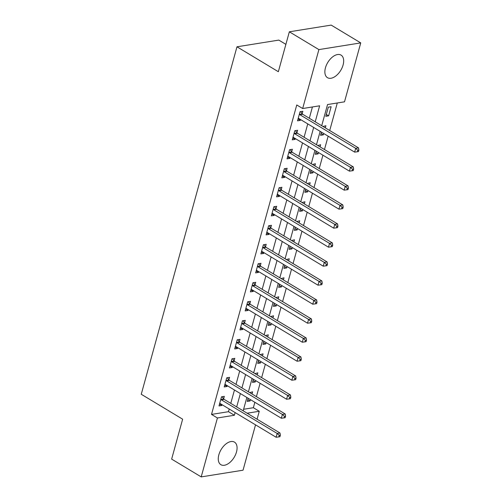 <?xml version="1.0" encoding="UTF-8"?>
<svg xmlns="http://www.w3.org/2000/svg" width="502" height="502" viewBox="0 0 502 502"><rect width="100%" height="100%" fill="white"/><g stroke="black" fill="none" stroke-linecap="round" stroke-linejoin="round"><path stroke-width="0.75" d="M218.847 454.812A13.171 7.593 -58.9 0 1 234.465 442.118A13.171 7.593 -58.9 0 1 236.492 451.988A13.171 7.593 -58.9 0 1 220.874 464.689A13.171 7.593 -58.9 0 1 218.847 454.812M325.447 67.808A13.171 7.593 -58.9 0 1 341.065 55.113A13.171 7.593 -58.9 0 1 343.092 64.984A13.171 7.593 -58.9 0 1 327.473 77.684A13.171 7.593 -58.9 0 1 325.447 67.808M285.883 44.358L278.811 40.097L236.969 46.799L141.257 394.265L182.64 419.183L171.646 459.104L201.202 476.9L217.429 417.978L234.396 415.261L235.131 412.575M236.969 46.799L278.346 71.717L289.34 31.802L331.182 25.1L360.743 42.896L344.51 101.824L327.549 104.541L321.713 125.713M243.608 409.274L253.359 407.718L254.853 402.29M256.415 396.636L260.092 383.283M261.649 377.629L265.326 364.276M266.882 358.623L270.565 345.263M272.122 339.616L275.799 326.256M277.355 320.609L281.032 307.249M282.588 301.602L286.272 288.242M287.828 282.588L291.505 269.235M293.061 263.581L296.738 250.222M298.295 244.574L301.978 231.215M303.534 225.567L307.211 212.208M308.768 206.56L312.451 193.201M314.007 187.553L317.684 174.194M319.241 168.54L322.918 155.187M324.474 149.533L328.157 136.174M329.714 130.526L337.3 102.979M253.359 407.718L259.27 411.276L257.087 419.208M255.531 424.855L243.043 470.198L201.202 476.9M328.308 107.177L325.792 116.301L328.622 115.849L331.132 106.725L328.308 107.177M325.309 127.872L325.898 125.738L322.987 126.479M321.431 132.126L320.558 135.314L323.382 134.862L323.752 133.526M320.069 146.885L320.659 144.745L317.753 145.486M316.197 151.14L315.319 154.321L318.149 153.869L318.513 152.533M314.836 165.892L315.425 163.752L312.52 164.493M310.964 170.147L310.085 173.328L312.915 172.876L313.279 171.54M309.602 184.899L310.192 182.759L307.28 183.5M305.724 189.154L304.852 192.335L307.676 191.883L308.046 190.547M304.363 203.906L304.952 201.766L302.047 202.513M300.491 208.161L299.612 211.342L302.442 210.89L302.806 209.554M299.129 222.913L299.719 220.773L296.814 221.52M295.258 227.168L294.379 230.355L297.203 229.897L297.573 228.567M293.896 241.92L294.486 239.787L291.574 240.527M290.018 246.175L289.139 249.362L291.969 248.91L292.34 247.574M288.656 260.933L289.246 258.794L286.341 259.534M284.785 265.188L283.906 268.369L286.736 267.917L287.1 266.581M283.423 279.94L284.013 277.801L281.101 278.541M279.545 284.195L278.673 287.376L281.496 286.924L281.867 285.588M278.19 298.947L278.773 296.807L275.868 297.548M274.312 303.202L273.433 306.383L276.263 305.931L276.627 304.595M272.95 317.954L273.54 315.814L270.634 316.561M269.078 322.209L268.2 325.39L271.03 324.938L271.394 323.608M267.717 336.961L268.306 334.821L265.395 335.568M263.839 341.216L262.966 344.403L265.79 343.945L266.16 342.615M262.477 355.968L263.067 353.835L260.161 354.575M258.605 360.223L257.727 363.41L260.557 362.959L260.921 361.622M257.244 374.981L257.833 372.842L254.928 373.582M253.372 379.236L252.493 382.417L255.317 381.966L255.687 380.629M252.01 393.988L252.6 391.849L249.689 392.589M248.132 398.243L247.254 401.424L250.084 400.972L250.454 399.636M315.225 121.804L319.63 105.809L302.668 108.526L296.757 104.962L211.518 414.414L228.485 411.696L229.219 409.011M230.776 403.363L234.459 390.004M236.015 384.356L239.692 370.997M241.249 365.349L244.932 351.99M246.488 346.342L250.165 332.983M251.722 327.329L255.399 313.976M256.955 308.322L260.638 294.963M262.195 289.315L265.872 275.956M267.428 270.308L271.105 256.949M272.661 251.301L276.345 237.942M277.901 232.288L281.578 218.935M283.134 213.281L286.818 199.928M288.374 194.274L292.051 180.915M293.607 175.267L297.284 161.908M298.841 156.26L302.524 142.901M304.08 137.253L307.757 123.894M309.314 118.24L312.42 106.964M302.179 113.728L302.863 111.256L300.033 111.708L297.523 120.831L300.347 120.38L300.572 119.564M296.946 132.735L297.623 130.263L294.799 130.715L292.283 139.838L295.113 139.387L295.333 138.571M291.706 151.742L292.39 149.27L289.56 149.721L287.05 158.845L289.874 158.394L290.1 157.584M286.473 170.755L287.157 168.277L284.327 168.728L281.817 177.852L284.64 177.401L284.866 176.591M281.239 189.762L281.917 187.284L279.093 187.742L276.577 196.866L279.407 196.407L279.627 195.598M276 208.769L276.684 206.297L273.854 206.749L271.344 215.873L274.167 215.421L274.393 214.605M270.766 227.776L271.444 225.304L268.62 225.756L266.104 234.88L268.934 234.428L269.16 233.612M265.527 246.783L266.211 244.311L263.387 244.763L260.871 253.886L263.701 253.435L263.92 252.625M260.293 265.79L260.977 263.318L258.147 263.77L255.637 272.893L258.461 272.442L258.687 271.632M255.06 284.803L255.738 282.325L252.914 282.777L250.398 291.9L253.228 291.449L253.447 290.639M249.82 303.81L250.504 301.338L247.674 301.79L245.164 310.914L247.988 310.462L248.214 309.646M244.587 322.817L245.271 320.345L242.441 320.797L239.931 329.921L242.755 329.469L242.981 328.653M239.354 341.824L240.031 339.352L237.208 339.804L234.691 348.928L237.521 348.476L237.741 347.66M234.114 360.831L234.798 358.359L231.968 358.811L229.458 367.935L232.282 367.483L232.508 366.673M228.881 379.838L229.558 377.366L226.735 377.818L224.218 386.942L227.048 386.49L227.274 385.68M223.641 398.852L224.325 396.373L221.501 396.831L218.985 405.955L221.815 405.497L222.035 404.687M289.34 31.802L318.895 49.598L360.743 42.896M211.518 414.414L217.429 417.978M302.668 108.526L318.895 49.598M236.687 406.921L240.37 393.568M241.926 387.914L245.603 374.555M247.16 368.907L250.843 355.548M252.399 349.9L256.076 336.541M257.633 330.893L261.31 317.534M262.866 311.88L266.549 298.527M268.106 292.873L271.783 279.52M273.339 273.866L277.016 260.507M278.572 254.859L282.256 241.5M283.812 235.852L287.489 222.493M289.045 216.845L292.729 203.486M294.285 197.832L297.962 184.479M299.518 178.825L303.195 165.472M304.752 159.818L308.435 146.458M309.991 140.811L313.668 127.452M247.141 413.215L259.27 411.276M320.157 131.361L316.48 144.72M314.923 150.368L311.246 163.727M309.69 169.375L306.007 182.734M304.45 188.388L300.773 201.741M299.217 207.395L295.54 220.748M293.977 226.402L290.3 239.761M288.744 245.409L285.067 258.768M283.511 264.416L279.827 277.775M278.271 283.423L274.594 296.782M273.038 302.436L269.361 315.789M267.804 321.443L264.121 334.803M262.565 340.45L258.888 353.81M257.331 359.457L253.654 372.817M252.092 378.464L248.415 391.824M246.858 397.471L243.181 410.831M228.485 411.696L234.396 415.261M298.031 118.98L300.347 120.38M326.3 114.456L328.622 115.849M247.768 399.579L250.084 400.972M253.002 380.566L255.317 381.966M258.235 361.559L260.557 362.959M263.475 342.552L265.79 343.945M268.708 323.545L271.03 324.938M273.941 304.538L276.263 305.931M279.181 285.525L281.496 286.924M284.414 266.518L286.736 267.917M289.654 247.511L291.969 248.91M294.887 228.504L297.203 229.897M300.121 209.497L302.442 210.89M305.36 190.49L307.676 191.883M310.594 171.477L312.915 172.876M315.827 152.47L318.149 153.869M321.067 133.463L323.382 134.862M292.791 137.987L295.113 139.387M287.558 157L289.874 158.394M282.325 176.007L284.64 177.401M277.085 195.014L279.407 196.407M271.852 214.021L274.167 215.421M266.618 233.028L268.934 234.428M261.379 252.042L263.701 253.435M256.145 271.049L258.461 272.442M250.906 290.056L253.228 291.449M245.673 309.063L247.988 310.462M240.439 328.07L242.755 329.469M235.2 347.077L237.521 348.476M229.966 366.09L232.282 367.483M224.733 385.097L227.048 386.49M219.493 404.104L221.815 405.497M299.355 114.18L299.481 114.349A1.688 1.242 -99.1 0 0 299.895 114.726L355.692 148.328L354.644 152.131L298.847 118.528A1.688 1.242 -99.1 0 0 298.37 118.372L298.201 118.359M300.566 111.62L302.311 113.898A1.688 1.242 -99.1 0 0 302.719 114.274L358.522 147.877L355.692 148.328L357.763 150.261L357.349 151.78L358.478 151.598L358.899 150.079L357.763 150.261M358.899 150.079L358.522 147.877M354.644 152.131L357.349 151.78M294.116 133.187L294.247 133.356A1.688 1.242 -99.1 0 0 294.655 133.733L350.459 167.335L349.411 171.138L293.607 137.535A1.688 1.242 -99.1 0 0 293.137 137.379L292.967 137.366M295.333 130.627L297.071 132.904A1.688 1.242 -99.1 0 0 297.485 133.281L353.289 166.884L350.459 167.335L352.529 169.268L352.109 170.787L353.239 170.605L353.659 169.086L352.529 169.268M353.659 169.086L353.289 166.884M349.411 171.138L352.109 170.787M288.882 152.194L289.008 152.363A1.688 1.242 -99.1 0 0 289.422 152.74L345.225 186.342L344.177 190.145L288.374 156.542A1.688 1.242 -99.1 0 0 287.903 156.386L287.728 156.373M290.093 149.64L291.838 151.911A1.688 1.242 -99.1 0 0 292.246 152.288L348.049 185.891L345.225 186.342L347.296 188.275L346.876 189.794L348.005 189.612L348.426 188.093L347.296 188.275M348.426 188.093L348.049 185.891M344.177 190.145L346.876 189.794M283.643 171.207L283.774 171.37A1.688 1.242 -99.1 0 0 284.182 171.747L339.986 205.349L338.938 209.152L283.141 175.549A1.688 1.242 -99.1 0 0 282.664 175.393L282.494 175.38M284.86 168.647L286.598 170.918A1.688 1.242 -99.1 0 0 287.012 171.295L342.816 204.898L339.986 205.349L342.057 207.282L341.642 208.801L342.772 208.625L343.186 207.1L342.057 207.282M343.186 207.1L342.816 204.898M338.938 209.152L341.642 208.801M278.409 190.214L278.541 190.383A1.688 1.242 -99.1 0 0 278.949 190.754L334.752 224.363L333.704 228.159L277.901 194.556A1.688 1.242 -99.1 0 0 277.43 194.399L277.261 194.387M279.627 187.654L281.365 189.925A1.688 1.242 -99.1 0 0 281.779 190.302L337.576 223.911L334.752 224.363L336.823 226.289L336.403 227.814L337.532 227.632L337.953 226.107L336.823 226.289M337.953 226.107L337.576 223.911M333.704 228.159L336.403 227.814M273.176 209.221L273.301 209.39A1.688 1.242 -99.1 0 0 273.715 209.767L329.513 243.37L328.471 247.172L272.668 213.563A1.688 1.242 -99.1 0 0 272.197 213.413L272.021 213.4M274.387 206.661L276.131 208.939A1.688 1.242 -99.1 0 0 276.539 209.309L332.343 242.918L329.513 243.37L331.59 245.296L331.169 246.821L332.299 246.639L332.719 245.12L331.59 245.296M332.719 245.12L332.343 242.918M328.471 247.172L331.169 246.821M267.936 228.228L268.068 228.397A1.688 1.242 -99.1 0 0 268.476 228.774L324.279 262.377L323.232 266.179L267.428 232.577A1.688 1.242 -99.1 0 0 266.957 232.42L266.788 232.407M269.154 225.668L270.892 227.946A1.688 1.242 -99.1 0 0 271.306 228.322L327.109 261.925L324.279 262.377L326.35 264.309L325.93 265.828L327.066 265.646L327.48 264.127L326.35 264.309M327.48 264.127L327.109 261.925M323.232 266.179L325.93 265.828M262.703 247.235L262.828 247.404A1.688 1.242 -99.1 0 0 263.243 247.781L319.046 281.384L317.998 285.186L262.195 251.584A1.688 1.242 -99.1 0 0 261.724 251.427L261.555 251.414M263.914 244.681L265.658 246.953A1.688 1.242 -99.1 0 0 266.066 247.329L321.87 280.932L319.046 281.384L321.117 283.316L320.696 284.835L321.826 284.653L322.246 283.134L321.117 283.316M322.246 283.134L321.87 280.932M317.998 285.186L320.696 284.835M257.47 266.248L257.595 266.411A1.688 1.242 -99.1 0 0 258.009 266.788L313.806 300.391L312.759 304.193L256.961 270.591A1.688 1.242 -99.1 0 0 256.491 270.434L256.315 270.421M258.681 263.688L260.425 265.96A1.688 1.242 -99.1 0 0 260.833 266.336L316.637 299.939L313.806 300.391L315.877 302.323L315.463 303.842L316.593 303.66L317.013 302.141L315.877 302.323M317.013 302.141L316.637 299.939M312.759 304.193L315.463 303.842M252.23 285.255L252.362 285.418A1.688 1.242 -99.1 0 0 252.77 285.795L308.573 319.404L307.525 323.2L251.722 289.598A1.688 1.242 -99.1 0 0 251.251 289.441L251.082 289.428M253.447 282.695L255.185 284.967A1.688 1.242 -99.1 0 0 255.6 285.343L311.403 318.946L308.573 319.404L310.644 321.33L310.223 322.849L311.353 322.673L311.773 321.148L310.644 321.33M311.773 321.148L311.403 318.946M307.525 323.2L310.223 322.849M246.997 304.262L247.122 304.432A1.688 1.242 -99.1 0 0 247.536 304.802L303.34 338.411L302.292 342.213L246.488 308.604A1.688 1.242 -99.1 0 0 246.018 308.448L245.842 308.435M248.208 301.702L249.952 303.974A1.688 1.242 -99.1 0 0 250.36 304.35L306.164 337.959L303.34 338.411L305.411 340.337L304.99 341.862L306.12 341.68L306.54 340.155L305.411 340.337M306.54 340.155L306.164 337.959M302.292 342.213L304.99 341.862M241.757 323.269L241.889 323.439A1.688 1.242 -99.1 0 0 242.297 323.815L298.1 357.418L297.052 361.22L241.255 327.611A1.688 1.242 -99.1 0 0 240.778 327.461L240.609 327.448M242.974 320.709L244.712 322.987A1.688 1.242 -99.1 0 0 245.127 323.357L300.93 356.966L298.1 357.418L300.171 359.344L299.757 360.869L300.886 360.687L301.3 359.168L300.171 359.344M301.3 359.168L300.93 356.966M297.052 361.22L299.757 360.869M236.524 342.276L236.655 342.446A1.688 1.242 -99.1 0 0 237.063 342.822L292.867 376.425L291.819 380.227L236.015 346.625A1.688 1.242 -99.1 0 0 235.545 346.468L235.375 346.455M237.741 339.716L239.479 341.994A1.688 1.242 -99.1 0 0 239.893 342.37L295.691 375.973L292.867 376.425L294.938 378.357L294.517 379.876L295.647 379.694L296.067 378.175L294.938 378.357M296.067 378.175L295.691 375.973M291.819 380.227L294.517 379.876M231.29 361.283L231.416 361.453A1.688 1.242 -99.1 0 0 231.83 361.829L287.627 395.432L286.586 399.234L230.782 365.632A1.688 1.242 -99.1 0 0 230.311 365.475L230.136 365.462M232.501 358.729L234.246 361.001A1.688 1.242 -99.1 0 0 234.654 361.377L290.457 394.98L287.627 395.432L289.704 397.364L289.284 398.883L290.413 398.701L290.834 397.182L289.704 397.364M290.834 397.182L290.457 394.98M286.586 399.234L289.284 398.883M226.051 380.296L226.182 380.46A1.688 1.242 -99.1 0 0 226.59 380.836L282.394 414.439L281.346 418.241L225.542 384.639A1.688 1.242 -99.1 0 0 225.072 384.482L224.902 384.469M227.268 377.736L229.006 380.008A1.688 1.242 -99.1 0 0 229.42 380.384L285.224 413.987L282.394 414.439L284.465 416.371L284.044 417.89L285.18 417.708L285.594 416.189L284.465 416.371M285.594 416.189L285.224 413.987M281.346 418.241L284.044 417.89M220.817 399.303L220.943 399.466A1.688 1.242 -99.1 0 0 221.357 399.843L277.16 433.452L276.113 437.248L220.309 403.646A1.688 1.242 -99.1 0 0 219.838 403.489L219.669 403.476M222.028 396.743L223.773 399.015A1.688 1.242 -99.1 0 0 224.181 399.391L279.984 432.994L277.16 433.452L279.231 435.378L278.811 436.897L279.94 436.721L280.361 435.196L279.231 435.378M280.361 435.196L279.984 432.994M276.113 437.248L278.811 436.897M299.481 114.349L302.311 113.898M299.895 114.726L302.719 114.274M294.247 133.356L297.071 132.904M294.655 133.733L297.485 133.281M289.008 152.363L291.838 151.911M289.422 152.74L292.246 152.288M283.774 171.37L286.598 170.918M284.182 171.747L287.012 171.295M278.541 190.383L281.365 189.925M278.949 190.754L281.779 190.302M273.301 209.39L276.131 208.939M273.715 209.767L276.539 209.309M268.068 228.397L270.892 227.946M268.476 228.774L271.306 228.322M262.828 247.404L265.658 246.953M263.243 247.781L266.066 247.329M257.595 266.411L260.425 265.96M258.009 266.788L260.833 266.336M252.362 285.418L255.185 284.967M252.77 285.795L255.6 285.343M247.122 304.432L249.952 303.974M247.536 304.802L250.36 304.35M241.889 323.439L244.712 322.987M242.297 323.815L245.127 323.357M236.655 342.446L239.479 341.994M237.063 342.822L239.893 342.37M231.416 361.453L234.246 361.001M231.83 361.829L234.654 361.377M226.182 380.46L229.006 380.008M226.59 380.836L229.42 380.384M220.943 399.466L223.773 399.015M221.357 399.843L224.181 399.391"/></g></svg>
